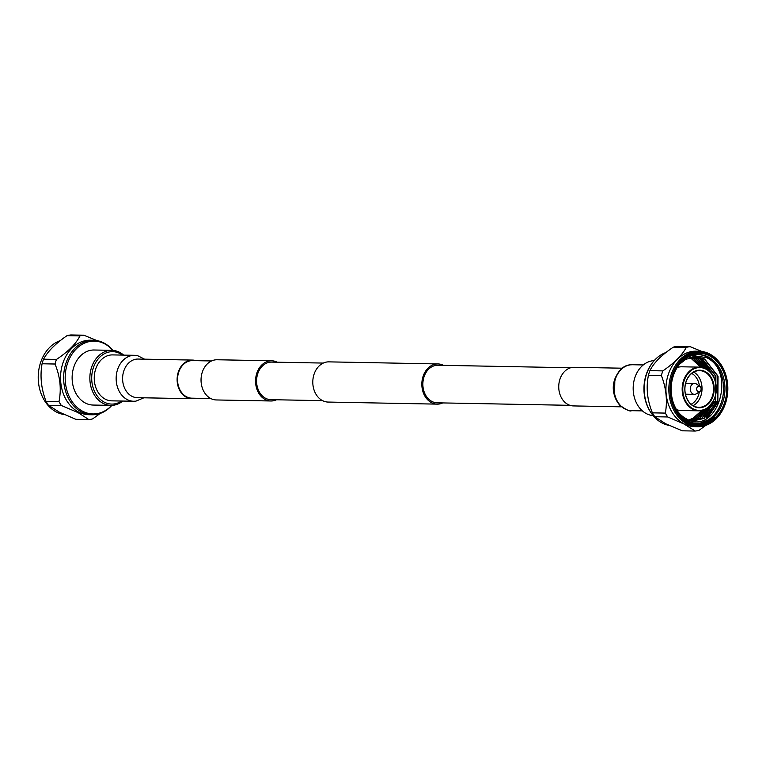 <?xml version="1.0" encoding="UTF-8"?>
<svg xmlns="http://www.w3.org/2000/svg" width="766" height="766" viewBox="0 0 766 766"><rect width="100%" height="100%" fill="white"/><g stroke="black" fill="none" stroke-linecap="round" stroke-linejoin="round"><path stroke-width="1.15" d="M570.708 367.757L437.903 365.238A18.796 14.688 91.1 0 0 423.167 380.348A18.796 14.688 91.1 0 0 431.976 401.48A18.796 14.688 91.1 0 0 437.195 402.82L569.99 405.329M443.485 365.344A20.098 15.713 91.1 0 0 437.922 363.936A20.098 15.713 91.1 0 0 422.171 380.089A20.098 15.713 91.1 0 0 431.584 402.705A20.098 15.713 91.1 0 0 437.166 404.132A20.098 15.713 91.1 0 0 442.767 402.926M437.922 363.936L328.892 361.868A20.098 15.713 91.1 0 0 313.131 378.031A20.098 15.713 91.1 0 0 322.553 400.637A20.098 15.713 91.1 0 0 328.135 402.064L437.166 404.132M276.488 399.785A20.098 15.713 -88.9 0 1 270.886 400.982L216.366 399.957A20.098 15.713 -88.9 0 1 210.794 398.531A20.098 15.713 -88.9 0 1 201.372 375.915A20.098 15.713 -88.9 0 1 217.132 359.761L271.643 360.786A20.098 15.713 -88.9 0 1 277.206 362.203M270.886 400.982A20.098 15.713 -88.9 0 1 265.304 399.555A20.098 15.713 -88.9 0 1 255.892 376.949A20.098 15.713 -88.9 0 1 271.643 360.786M211.521 360.958L192.572 360.604A18.796 14.688 91.1 0 0 177.836 375.713A18.796 14.688 91.1 0 0 186.645 396.845A18.796 14.688 91.1 0 0 191.864 398.176L210.813 398.54M322.572 400.656L270.915 399.67A18.796 14.688 -88.9 0 1 265.697 398.339A18.796 14.688 -88.9 0 1 256.888 377.207A18.796 14.688 -88.9 0 1 271.624 362.098L323.29 363.074M621.446 406.823L573.475 405.923A19.313 15.1 -88.9 0 1 559.869 379.448A19.313 15.1 -88.9 0 1 574.203 367.297L622.183 368.207M654.193 360.623A27.528 21.515 91.1 0 0 633.53 383.383A27.528 21.515 91.1 0 0 646.523 413.707A27.528 21.515 91.1 0 0 653.159 415.612M668.996 425.379A37.256 29.118 -88.9 0 1 662.274 423.091A37.256 29.118 -88.9 0 1 651.828 413.879A37.256 29.118 -88.9 0 1 646.37 374.689A37.256 29.118 -88.9 0 1 652.804 362.299A37.256 29.118 -88.9 0 1 665.817 352.58M667.722 416.972L684.143 424.058L695.212 431.047L682.257 430.808L665.568 423.713L654.777 416.723A42.35 33.101 91.1 0 1 652.412 412.845L665.367 413.094A42.35 33.101 91.1 0 0 667.722 416.972L654.777 416.723M697.625 426.691L694.714 426.643A37.745 29.491 -88.9 0 1 684.239 423.962A37.745 29.491 -88.9 0 1 668.134 374.928A37.745 29.491 -88.9 0 1 696.141 351.173L699.052 351.23A37.745 29.491 -88.9 0 1 725.632 402.945A37.745 29.491 -88.9 0 1 697.625 426.691A37.745 29.491 -88.9 0 1 671.035 374.976A37.745 29.491 -88.9 0 1 699.052 351.23M695.212 431.047A42.35 33.101 91.1 0 0 699.032 430.339L705.754 425.398M725.546 402.629A36.864 28.811 -88.9 0 1 687.954 423.215A36.864 28.811 -88.9 0 1 672.213 375.311A36.864 28.811 -88.9 0 1 709.804 354.735A36.864 28.811 -88.9 0 1 725.546 402.629M673.046 375.742A35.724 27.921 -88.9 0 1 709.469 355.797A35.724 27.921 -88.9 0 1 724.713 402.207A35.724 27.921 -88.9 0 1 688.289 422.152A35.724 27.921 -88.9 0 1 673.046 375.742M685.905 419.797A34.413 26.896 91.1 0 0 697.414 423.359A34.413 26.896 91.1 0 0 722.951 401.7A34.413 26.896 91.1 0 0 698.716 354.553A34.413 26.896 91.1 0 0 673.18 376.211A34.413 26.896 91.1 0 0 673.716 403.864M714.898 417.365A36.079 28.198 -88.9 0 1 698.372 423.79A36.079 28.198 -88.9 0 1 688.356 421.233A36.079 28.198 -88.9 0 1 671.389 395.084A35.36 27.633 91.1 0 0 714.898 417.365L698.535 423.79M693.824 355.194L697.989 356.899M698.075 356.937L699.262 357.617M699.559 357.808L703.638 361.016M704.739 362.127L711.729 373.923M711.221 373.262L703.37 361.006M702.46 360.173L698.994 357.617M698.736 357.463L697.721 356.889M697.654 356.851L693.651 355.213M696.734 423.339A34.413 26.896 91.1 0 0 721.582 401.681A34.413 26.896 91.1 0 0 706.894 356.975A34.413 26.896 91.1 0 0 698.027 354.553M703.59 410.049L699.119 415.622M699.798 416.781L706.242 408.824M710.503 405.271L703.408 415.699M714.103 401.537L704.356 416.867M716.258 401.575L706.501 416.905M718.403 401.614L707.382 418.006M706.175 418.705L718.135 401.614M676.349 409.398A32.172 25.144 91.1 0 0 683.99 417.403L686.365 418.839C716.775 436.773 737.428 371.673 706.443 357.617L692.024 355.501M698.831 410.825A21.85 17.072 -88.9 0 1 683.444 380.884A21.85 17.072 -88.9 0 1 699.655 367.134A21.85 17.072 -88.9 0 1 715.051 397.075A21.85 17.072 -88.9 0 1 698.831 410.825L681.022 410.49A21.85 17.072 -88.9 0 1 676.493 409.609M715.004 396.912A21.41 16.737 -88.9 0 1 693.173 408.872A21.41 16.737 -88.9 0 1 684.028 381.047A21.41 16.737 -88.9 0 1 705.869 369.097A21.41 16.737 -88.9 0 1 715.004 396.912M713.108 395.945A18.786 14.688 91.1 0 0 705.084 371.529A18.786 14.688 91.1 0 0 685.924 382.023A18.786 14.688 91.1 0 0 693.948 406.44A18.786 14.688 91.1 0 0 713.108 395.945M712.514 395.783A18.355 14.343 91.1 0 0 699.588 370.629A18.355 14.343 91.1 0 0 685.972 382.177A18.355 14.343 91.1 0 0 698.898 407.33A18.355 14.343 91.1 0 0 712.514 395.783M693.144 405.664A18.355 14.343 91.1 0 0 700.957 395.562A18.355 14.343 91.1 0 0 693.785 372.075M691.152 404.228A16.603 12.974 91.1 0 0 698.602 394.892A16.603 12.974 91.1 0 0 699.32 391.857M699.425 386.102A16.603 12.974 91.1 0 0 691.736 373.435M699.875 391.503L696.428 393.753A5.467 4.27 -88.9 0 1 694.417 394.346A5.467 4.27 -88.9 0 1 690.568 386.868A5.467 4.27 -88.9 0 1 694.618 383.431A5.467 4.27 -88.9 0 1 696.61 384.101L699.971 386.485A2.844 2.221 -88.9 0 1 700.938 390.028A2.844 2.221 -88.9 0 1 699.875 391.503A2.844 2.221 -88.9 0 1 697.366 391.072A2.844 2.221 -88.9 0 1 696.821 387.922A2.844 2.221 -88.9 0 1 699.971 386.485M694.417 394.346L686.489 394.203A5.467 4.27 -88.9 0 1 685.407 394.002M685.608 383.44A5.467 4.27 -88.9 0 1 686.7 383.278L694.618 383.431M677.173 367.536A21.85 17.072 -88.9 0 1 681.845 366.799L699.655 367.134M701.474 367.287L693.891 358.928M693.22 358.469L691.171 357.224M701.005 367.23L691.784 358.775L689.4 357.712M688.979 420.017L693.297 418.246L702.058 410.49M703.475 367.766L693.929 358.814L690.472 357.396M689.975 420.362L695.442 418.284L704.931 409.513M706.386 369.049L696.074 358.852L691.554 357.138M690.932 420.639L697.587 418.322L708.56 407.177M709.977 371.855L698.219 358.9L692.627 356.946M691.832 420.86L699.741 418.36L713.577 400.685M714.611 379.256L713.759 376.116L700.363 358.938L693.709 356.812M692.55 421.003L701.886 418.408L715.712 400.771L715.904 376.154L702.518 358.976L694.781 356.745M692.608 421.013L704.031 418.447L717.857 400.81L718.048 376.192L704.663 359.015L695.854 356.736L685.685 359.35L679.576 364.185M695.72 356.736L704.394 359.015L717.78 376.192L717.589 400.81L703.763 418.437L692.694 421.022M694.647 356.745L702.25 358.976L715.635 376.144L715.444 400.762L701.618 418.399L692.474 420.984M693.575 356.832L700.095 358.928L713.491 376.106L713.969 377.724M712.83 402.054L699.463 418.36L691.727 420.831M692.493 356.966L697.95 358.89L709.479 371.366M708.043 407.598L697.319 418.322L690.817 420.611M691.42 357.167L695.806 358.852L705.993 368.829M704.538 409.686L695.174 418.274L689.85 420.323M690.338 357.435L693.661 358.814L703.15 367.661M701.733 410.566L693.029 418.236L688.854 419.969M689.266 357.76L691.516 358.766L700.718 367.192M690.166 346.663L677.221 346.414A42.35 33.101 91.1 0 0 673.391 347.122L686.336 347.371A42.35 33.101 91.1 0 1 690.166 346.663L701.78 351.441M662.839 370.897L649.894 370.648A42.35 33.101 91.1 0 0 648.429 375.244L661.374 375.484A42.35 33.101 91.1 0 1 662.839 370.897C674.157 363.151 681.989 355.309 686.336 347.371M665.367 413.094C667.54 400.666 666.219 388.132 661.374 375.484M649.894 370.648C653.819 362.787 661.652 354.945 673.391 347.122M652.412 412.845C647.241 400.321 645.91 387.788 648.429 375.244M651.828 413.879L651.406 413.305A36.423 28.466 -88.9 0 1 652.364 362.864L652.804 362.299M134.548 355.328L112.621 354.907A22.97 17.953 91.1 0 0 95.578 369.365A22.97 17.953 91.1 0 0 111.759 400.848L133.677 401.26A22.97 17.953 91.1 0 1 117.495 369.786A22.97 17.953 91.1 0 1 134.548 355.328L137.612 355.683L144.611 359.177M196.067 360.671A19.313 15.1 91.1 0 0 192.582 360.077A19.313 15.1 91.1 0 0 178.248 372.238A19.313 15.1 91.1 0 0 191.854 398.703A19.313 15.1 91.1 0 0 195.349 398.243M122.493 355.098A26.216 20.49 91.1 0 0 119.956 353.528A26.216 20.49 91.1 0 0 93.232 368.168A26.216 20.49 91.1 0 0 104.415 402.227A26.216 20.49 91.1 0 0 121.622 401.03M122.79 401.058A27.528 21.515 -88.9 0 1 110.85 405.386A27.528 21.515 -88.9 0 1 103.209 403.433A27.528 21.515 -88.9 0 1 90.311 372.468A27.528 21.515 -88.9 0 1 111.893 350.34A27.528 21.515 -88.9 0 1 119.534 352.293A27.528 21.515 -88.9 0 1 123.661 355.118M111.893 350.34L94.161 350.005A27.528 21.515 91.1 0 0 72.579 372.132A27.528 21.515 91.1 0 0 85.486 403.098A27.528 21.515 91.1 0 0 93.117 405.051L110.85 405.386M112.822 350.388A36.423 28.466 91.1 0 0 104.435 343.704A36.423 28.466 91.1 0 0 67.303 364.032A36.423 28.466 91.1 0 0 82.843 411.361A36.423 28.466 91.1 0 0 111.779 405.377M112.899 350.388A37.256 29.118 91.1 0 0 103.783 342.909A37.256 29.118 91.1 0 0 93.442 340.267A37.256 29.118 91.1 0 0 65.799 363.706A37.256 29.118 91.1 0 0 81.703 412.108A37.256 29.118 91.1 0 0 92.035 414.76A37.256 29.118 91.1 0 0 111.865 405.377M93.442 340.267L90.359 340.209A37.256 29.118 91.1 0 0 62.716 363.649A37.256 29.118 91.1 0 0 78.611 412.051A37.256 29.118 91.1 0 0 88.952 414.703L92.035 414.76M97.062 340.621L83.8 335.192A42.35 33.101 -88.9 0 0 79.97 335.91C76.045 343.771 68.212 351.613 56.473 359.436A42.35 33.101 -88.9 0 0 55.688 361.696A42.35 33.101 -88.9 0 0 55.008 364.022C60.188 376.546 61.519 389.08 58.992 401.623A42.35 33.101 -88.9 0 0 61.357 405.501L78.046 412.596L88.837 419.586A42.35 33.101 -88.9 0 0 92.667 418.878L100.241 413.42M61.357 405.501L48.411 405.262L59.48 412.252L75.891 419.337L88.837 419.586M48.411 405.262A42.35 33.101 -88.9 0 1 46.046 401.384L58.992 401.623M55.008 364.022L42.063 363.773C39.88 376.202 41.211 388.735 46.046 401.384M42.063 363.773A42.35 33.101 -88.9 0 1 42.743 361.456A42.35 33.101 -88.9 0 1 43.528 359.187L56.473 359.436M79.97 335.91L67.025 335.661C55.707 343.407 47.875 351.249 43.528 359.187M67.025 335.661A42.35 33.101 -88.9 0 1 70.845 334.953L83.8 335.192M60.303 340.602A37.745 29.491 91.1 0 0 40.426 363.055A37.745 29.491 91.1 0 0 64.277 414.559M615.337 379.199A22.97 17.953 -88.9 0 1 632.381 364.74L630.198 364.836C623.677 365.315 618.507 370.15 614.696 379.352C611.957 389.291 613.643 397.908 619.732 405.195C626.397 409.973 630.322 411.802 631.51 410.672A22.97 17.953 -88.9 0 1 615.337 379.199M613.939 393.552A19.313 15.1 -88.9 0 1 614.179 381.19M192.582 360.077L138.052 359.053A19.313 15.1 91.1 0 0 123.728 371.204A19.313 15.1 91.1 0 0 137.334 397.678L191.854 398.703M642.396 410.882L631.51 410.672M614.811 381.056L614.571 393.705M643.268 364.942L632.381 364.74M143.874 397.793L135.86 401.164L133.677 401.26"/></g></svg>
